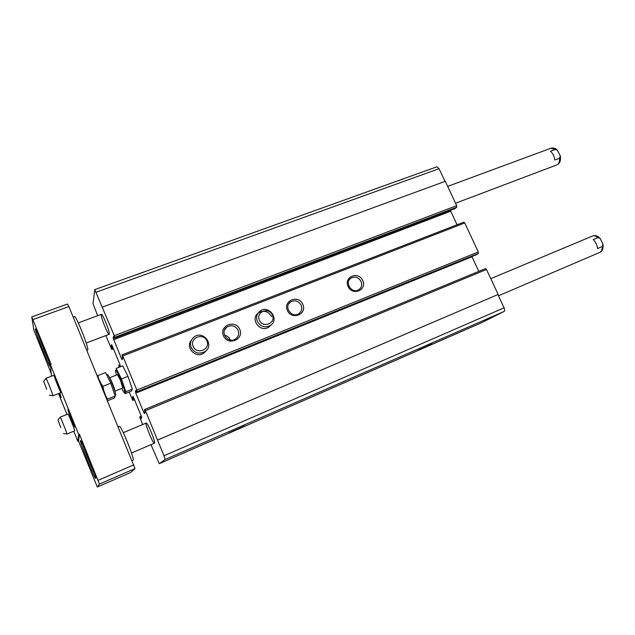 <?xml version="1.0" encoding="UTF-8"?>
<svg xmlns="http://www.w3.org/2000/svg" width="635" height="635" viewBox="0 0 635 635"><rect width="100%" height="100%" fill="white"/><g stroke="black" fill="none" stroke-linecap="round" stroke-linejoin="round"><path stroke-width="0.95" d="M403.582 178.84L398.804 180.554M143.097 272.359L137.152 274.495M114.276 337.661L113.149 338.09L113.609 336.24L114.57 338.153L114.292 335.669L94.742 289.631L93.051 303.649L97.631 315.722M445.008 181.404L439.063 168.688L436.84 166.814L94.742 289.631M150.963 444.667L159.25 463.693L165.076 459.51L164.005 455.763L145.407 410.686L144.716 409.488L144.367 410.027L145.177 412.425L144.423 413.552L143.748 412.369L135.787 393.144L135.326 391.597L135.985 390.271M481.449 322.778L504.031 311.491C504.809 310.88 504.817 309.658 504.071 307.824L497.872 294.561L157.52 440.134M432.181 343.987L418.314 350.171L432.181 343.987M244.618 425.998L228.91 432.951L244.618 425.998M497.872 294.561L157.591 440.063M498.15 294.41L486.497 269.47L485.457 268.613L144.74 409.48L485.457 268.613M478.79 271.367L471.995 256.794L135.787 393.144M476.687 254.564L137.009 392.271L135.993 390.263M476.718 254.556L137.001 392.279L136.858 390.08L122.722 355.981L122.071 354.886L122.658 358.108L122.111 359.759L121.491 358.648L113.149 338.09M476.75 254.54L478.33 253.476L478.314 251.96L464.764 222.956L463.796 222.155L122.118 354.87M362.752 280.583C358.481 270.843 343.63 276.646 348.059 286.409C352.393 296.227 367.228 290.251 362.752 280.583M302.847 304.34C298.553 294.322 282.916 300.426 287.385 310.475C291.751 320.58 307.364 314.293 302.847 304.34M239.76 329.367C235.442 319.048 218.964 325.477 223.464 335.828C227.862 346.242 244.324 339.614 239.76 329.367M271.716 316.69C268.415 311.261 264.017 309.959 258.532 312.785M257.969 313.23C249.865 319.58 260.564 333.177 268.843 327.041L270.804 325.183M191.46 340.074C184.729 347.535 196.088 359.188 203.994 352.941L206.343 350.441M457.065 224.766L450.739 211.193L113.633 339.693M450.509 210.264L450.739 211.193M455.136 208.494L456.724 207.224L456.684 205.661L445.302 181.292L102.433 307.07M105.847 335.574L111.728 349.464L111.141 346.361L111.562 344.662L112.141 345.71L119.745 364.085L120.205 365.609L119.745 367.022M119.959 366.363L119.42 366.578L119.658 367.054M119.42 366.578L118.785 365.252L118.975 367.324M129.191 392.017L132.826 400.447L132.342 397.613L132.945 396.391L133.58 397.51L141.287 416.123L141.724 417.6L141.034 418.624L140.065 416.671L139.756 417.147L142.645 424.545M109.299 334.105L109.164 334.32C107.886 335.304 99.743 314.452 101.362 314.349C102.481 313.293 110.061 332.184 109.299 334.105M154.456 443.159L154.408 443.198C153.122 444.254 144.574 423.22 146.217 423.045C147.423 421.894 155.877 442.516 154.456 443.159M205.295 351.806L205.748 351.012M269.311 326.7L269.645 326.239M224.607 329.962L226.893 327.065C219.321 332.168 228.425 344.368 235.704 338.852C238.53 336.574 239.331 333.7 238.093 330.232C235.299 325.644 231.569 324.588 226.893 327.065M230.322 340.027L230.124 339.519C228.997 337.129 227.132 335.709 224.512 335.248M301.165 305.205C298.506 300.831 294.989 299.736 290.6 301.927C283.266 306.57 291.814 318.722 298.855 313.642C301.649 311.475 302.419 308.666 301.165 305.205M361.053 281.448C358.505 277.257 355.171 276.138 351.028 278.098C343.956 282.361 352.068 294.394 358.846 289.679C361.585 287.623 362.323 284.877 361.053 281.448M559.467 158.25L554.768 160.012C554.299 156.345 552.887 153.416 550.521 151.225L555.228 149.479L557.332 150.162L560.332 155.972L559.467 158.25C559.681 161.203 559.038 163.29 557.554 164.505L557.935 164.314C560.126 162.774 560.927 159.996 560.332 155.972M602.218 246.586L597.559 248.571C597.154 245.007 595.709 242.006 593.209 239.578L597.876 237.617L600.115 238.379L603.067 244.348L602.218 246.586C602.369 249.444 601.623 251.349 599.98 252.309L600.083 252.254C602.393 251.349 603.385 248.714 603.067 244.348M94.25 473.146C91.242 466.931 85.201 451.906 83.082 445.349M91.615 465.971L86.138 452.326M48.776 361.053C45.855 354.894 40.124 340.376 38.036 333.867M46.204 353.917L41.045 340.86M51.268 373.626L33.933 330.359L31.75 316.928L51.133 364.307L50.387 364.593L51.514 376.19M97.314 487.045L99.433 484.076L135.017 468.59L130.667 472.503L97.314 487.045L78.518 441.007L77.827 441.293L78.7 434.515L50.387 364.593M58.531 393.557L66.969 414.433M73.763 431.236L77.827 441.293M135.017 468.59L68.89 306.562L33.004 319.548M78.7 434.515L79.438 434.213L99.433 484.076M133.834 464.844L98.115 480.33M68.89 306.562L67.501 304.03L31.75 316.928M75.017 427.077C74.93 428.681 66 405.979 68.326 410.059L75.017 427.077M74.708 430.816L66.921 434.046C67.485 434.332 60.396 416.568 60.182 417.171L67.969 414.036C68.239 413.385 74.986 430.165 74.708 430.816M61.016 392.493L60.992 392.589C60.635 393.168 53.419 375.007 54.086 375.198C54.38 374.523 61.151 391.422 61.016 392.493M59.793 393.057L61.214 397.454L59.134 393.319M95.718 478.449L95.694 478.472C94.853 479.663 79.026 440.253 80.462 440.555C81.097 438.96 96.901 478.195 95.718 478.449M78.518 441.007L79.438 434.213M50.252 366.109L50.205 366.395C49.403 367.57 34.012 328.636 35.409 328.946C35.989 327.446 50.308 363.315 50.252 366.109M45.537 352.163L41.759 342.598M90.956 464.241L86.852 454.033M97.79 376.999C100.87 382.889 103.703 389.803 106.299 397.732M73.192 317.048L74.486 316.571C75.827 314.944 88.654 346.996 87.805 349.853L86.9 350.449M118.245 426.847L119.348 426.387C120.809 424.609 135.049 459.613 133.128 460.272L132.143 460.716M60.746 427.522L57.96 419.989L60.746 427.522M46.665 389.271L43.68 381.19L46.665 389.271M54.086 375.198L45.998 378.317C46.236 377.698 53.53 396.057 52.927 395.764L61.627 392.343M122.714 365.855L127.968 376.333L132.342 389.096L131.389 391.128L124.976 393.724L125.833 391.724L121.42 378.944L116.205 368.411L122.714 365.855M132.342 389.096L125.833 391.724M127.968 376.333L121.42 378.944M120.459 380.278L117.411 374.658L109.506 377.785C110.363 377.65 115.57 390.723 114.856 391.2L122.745 388.048L120.459 380.278M121.761 388.445C126.23 397.796 125.539 390.938 120.745 379.484C115.824 368.562 114.387 367.086 116.427 375.047M107.545 400.764L114.498 397.954L115.205 396.01L110.704 383.199L105.569 372.586L97.846 375.618L98.647 378.611M106.704 374.944L107.418 374.666C108.458 373.634 116.951 394.954 115.491 394.914L114.903 395.153M105.656 395.74L107.49 399.121L107.045 399.566M107.49 399.121L115.205 396.01M100.862 383.365L102.933 386.294L103.727 390.366M102.933 386.294L110.704 383.199M97.425 376.11L97.846 375.618M193.135 346.408C189.405 337.756 203.351 332.311 206.923 340.947C210.693 349.528 196.771 355.116 193.135 346.408M191.198 347.567C189.746 343.448 190.659 339.971 193.929 337.129C203.017 329.644 214.932 345.003 205.097 351.52C199.255 354.552 194.62 353.235 191.198 347.567M190.667 341.225L191.246 340.519M205.994 350.79L205.518 351.568M259.366 320.183C255.659 311.785 268.867 306.626 272.431 315C276.161 323.326 262.969 328.62 259.366 320.183M257.326 321.366C255.841 317.222 256.738 313.801 260.033 311.094C268.827 304.284 279.9 319.564 270.423 325.453C264.946 328.128 260.58 326.763 257.326 321.366M256.786 314.492L257.651 313.761M270.216 325.668L269.621 326.446M439.063 168.688L96.171 292.195M481.505 322.747L159.258 463.693L481.481 322.763M504.031 311.491L165.076 459.51M504.071 307.824L164.005 455.763M486.497 269.47L145.407 410.686M145.026 411.837L143.748 412.369M136.446 391.144L135.326 391.597M478.33 253.476L137.319 391.66M478.314 251.96L136.858 390.08M464.764 222.956L122.722 355.981M122.618 358.211L121.491 358.648M455.231 208.463L114.57 338.153M456.724 207.224L114.784 337.304M456.684 205.661L114.292 335.669M111.728 349.464L113.427 348.805L111.744 349.44M113.173 348.21L111.935 348.686M112.871 347.472L111.704 347.924M112.546 346.678L111.371 347.131M112.236 345.94L111.141 346.361M120.182 365.347L119.086 365.776M118.793 365.244L120.007 364.768L118.808 365.244M134.509 399.748L132.834 400.431L134.509 399.756M134.358 399.383L133.112 399.891M134.064 398.677L132.898 399.153M133.731 397.867L132.564 398.343M133.429 397.169L132.342 397.613M141.684 417.647L140.716 418.052M141.526 416.766L140.383 417.243M141.295 416.163L140.073 416.671L141.295 416.163M447.675 186.38L550.823 148.265L555.228 149.479M490.791 278.662L592.519 236.029C594.154 235.418 595.94 235.95 597.876 237.617M463.796 222.155L122.095 354.862M455.192 208.486L114.562 338.169M288.901 303.657L290.6 301.927M349.782 279.209L351.028 278.098M550.823 148.265C553.41 147.622 555.577 148.249 557.316 150.146M455.549 203.24L556.768 164.933M592.519 236.029C595.146 235.085 597.678 235.871 600.115 238.379M498.451 295.807L599.757 252.412M86.193 343.011L109.164 334.32M78.295 322.874L101.362 314.349M131.508 453.009L154.408 443.198M123.277 432.665L146.217 423.045M63.46 433.578L66.818 433.951M58.015 419.925L60.174 417.314M49.347 395.232L52.824 395.653M43.744 381.127L45.99 378.468M205.097 351.52L203.994 352.941M270.423 325.453L268.843 327.041"/></g></svg>
